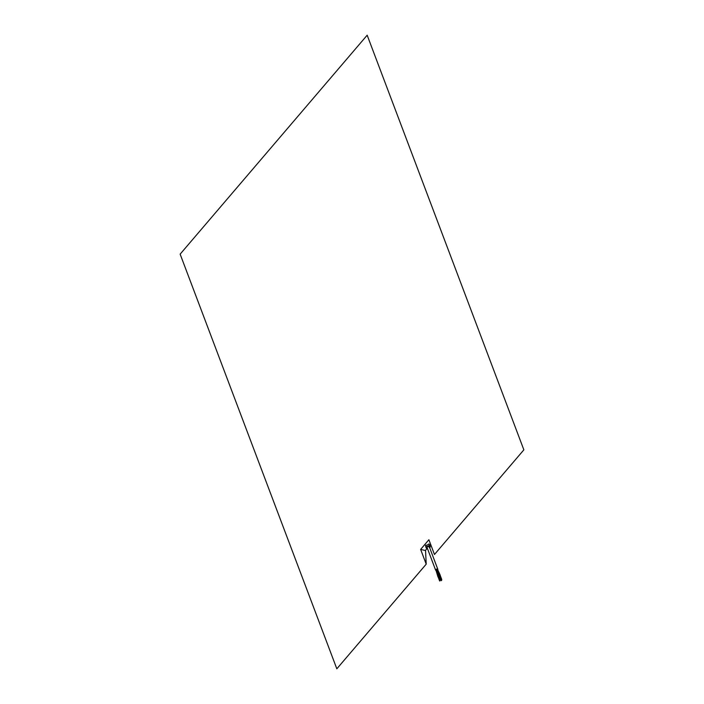 <?xml version="1.0" encoding="UTF-8"?>
<svg xmlns="http://www.w3.org/2000/svg" width="704" height="704" viewBox="0 0 704 704"><rect width="100%" height="100%" fill="white"/><g stroke="black" fill="none" stroke-linecap="round" stroke-linejoin="round"><path stroke-width="1.06" d="M425.339 550.528L427.082 548.486M429.783 545.327L430.628 544.333M420.64 549.41L428.894 539.748L434.474 554.488L523.855 449.847L367.171 35.2L180.145 254.153L336.829 668.8L426.21 564.159L420.64 549.41L425.55 550.554L426.21 564.159M437.694 569.809A1.17 0.625 159.3 0 0 437.826 569.325A1.17 0.625 159.3 0 0 436.938 569.034A1.17 0.625 159.3 0 0 435.785 569.624A1.17 0.625 159.3 0 0 435.626 570.152A1.17 0.625 159.3 0 0 436.049 570.434M429.642 547.677A2.13 1.135 159.3 0 0 429.924 547.404A2.13 1.135 159.3 0 0 430.206 546.445A2.13 1.135 159.3 0 0 428.586 545.934A2.13 1.135 159.3 0 0 426.501 546.999A2.13 1.135 159.3 0 0 426.219 547.958A2.13 1.135 159.3 0 0 427.451 548.504M426.219 547.958L425.744 546.691A2.13 1.135 -20.7 0 1 426.026 545.732A2.13 1.135 -20.7 0 1 428.111 544.667A2.13 1.135 -20.7 0 1 429.73 545.186L430.206 546.445M429.15 547.316A1.17 0.625 159.3 0 0 429.308 546.788A1.17 0.625 159.3 0 0 428.419 546.506A1.17 0.625 159.3 0 0 427.266 547.087A1.17 0.625 159.3 0 0 427.117 547.615L435.626 570.152M438.266 571.349L437.721 571.586M437.386 571.569L436.841 571.745M439.419 573.153L438.909 573.452M437.897 573.549L437.351 573.725M436.946 571.938L437.422 571.824M439.534 576.488L437.501 571.833M439.674 575.529L436.894 569.501M438.099 575.846L436.04 569.677M437.958 576.814L435.961 570.205M441.223 580.659L439.63 576.453M441.364 579.7L439.771 575.485M439.789 580.026L438.196 575.81M439.648 580.985L438.055 576.77M429.308 546.788L437.826 569.325M440.273 575.3L437.492 569.272M438.698 575.626L436.638 569.448M441.619 580.51L440.026 576.303M441.769 579.55L440.176 575.335M440.194 579.876L438.601 575.661M440.044 580.835L438.451 576.62M425.797 546.084L425.436 545.125M429.282 544.764L428.921 543.805"/></g></svg>
